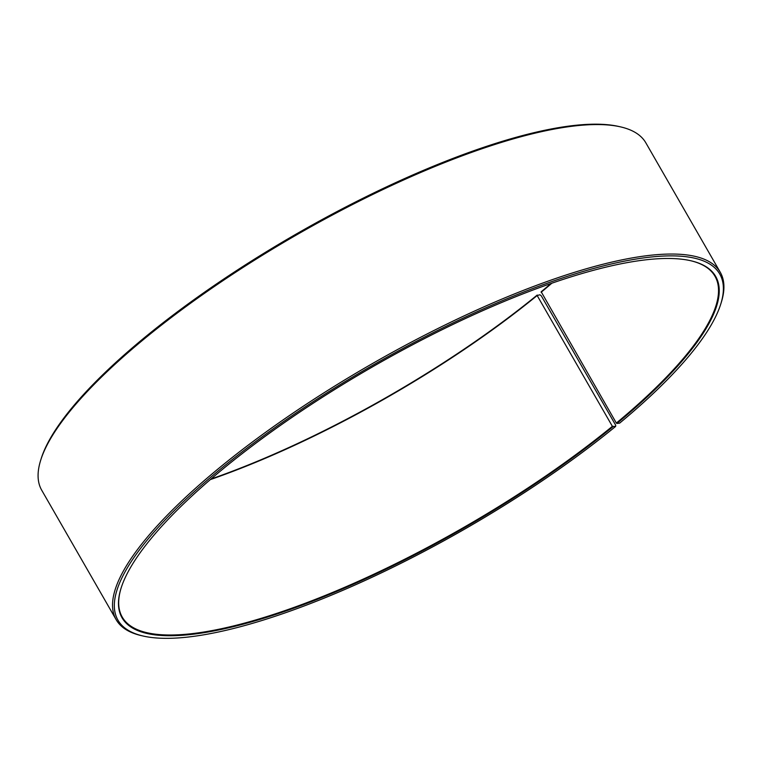 <?xml version="1.0" encoding="UTF-8"?>
<svg xmlns="http://www.w3.org/2000/svg" width="762" height="762" viewBox="0 0 762 762"><rect width="100%" height="100%" fill="white"/><g stroke="black" fill="none" stroke-linecap="round" stroke-linejoin="round"><path stroke-width="1.14" d="M551.002 283.502A342.386 92.65 150.1 0 1 541.182 291.789L616.344 423.062A341.862 92.507 150.1 0 0 714.966 276.244A341.862 92.507 150.1 0 0 690.391 260.652M541.125 292.265A341.862 92.507 150.1 0 0 551.84 283.216M210.322 479.603A341.862 92.507 150.1 0 0 537.162 295.523L612.372 426.329L615.61 426.453L615.725 425.272L541.268 295.789L539.887 294.77L537.162 295.523M121.129 587.988A341.862 92.507 150.1 0 0 122.244 617.077A341.862 92.507 150.1 0 0 313.792 599.999A341.862 92.507 150.1 0 0 612.372 426.329M616.344 423.062L616.896 423.462A342.386 92.65 150.1 0 0 690.724 260.728A342.386 92.65 150.1 0 0 372.675 366.779A342.386 92.65 150.1 0 0 121.025 588.321A342.386 92.65 150.1 0 0 274.987 614.667A342.386 92.65 150.1 0 0 612.924 426.73M616.896 423.462L619.63 423.139A347.12 93.936 150.1 0 0 720.804 303.933A347.12 93.936 150.1 0 0 372.037 365.674A347.12 93.936 150.1 0 0 143.237 636.051A347.12 93.936 150.1 0 0 615.61 426.453M720.804 303.933L721.319 302.295A348.434 94.288 150.1 0 0 720.29 272.31A348.434 94.288 150.1 0 0 371.227 364.265A348.434 94.288 150.1 0 0 116.167 619.697A348.434 94.288 150.1 0 0 141.561 635.67L143.237 636.051M720.29 272.31L645.833 142.827A348.434 94.288 150.1 0 0 620.439 126.854A348.434 94.288 150.1 0 0 296.77 234.782A348.434 94.288 150.1 0 0 40.681 460.238A348.434 94.288 150.1 0 0 41.71 490.214L116.167 619.697M620.439 126.854L618.763 126.473A347.12 93.936 150.1 0 0 296.313 233.991A347.12 93.936 150.1 0 0 41.196 458.591L40.681 460.238M210.998 479.022A342.386 92.65 150.1 0 0 537.21 295.056"/></g></svg>
